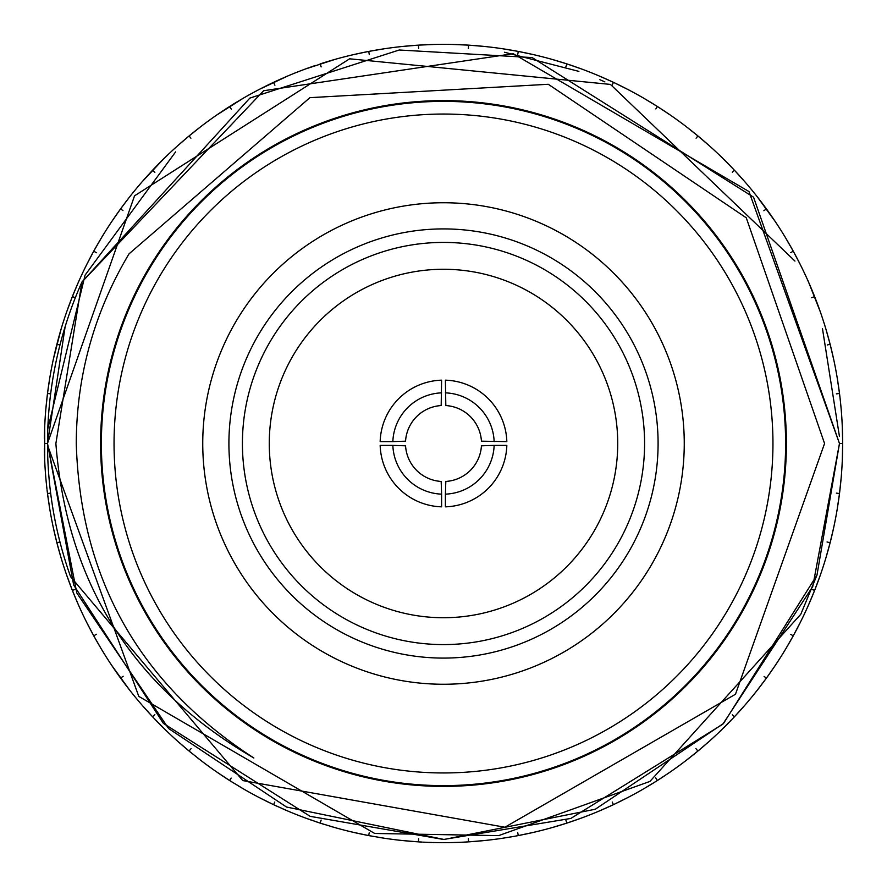 <?xml version="1.0" encoding="UTF-8"?>
<svg xmlns="http://www.w3.org/2000/svg" width="887" height="887" viewBox="0 0 887 887"><rect width="100%" height="100%" fill="white"/><g stroke="black" fill="none" stroke-linecap="round" stroke-linejoin="round"><path stroke-width="1.33" d="M433 44.483L433.355 44.483A399.15 399.15 0 0 1 453.645 44.483L467.682 45.082M383.073 48.951L383.395 48.907A399.15 399.15 0 0 1 403.563 46.357L412.843 45.525M334.1 59.629L334.432 59.54A399.15 399.15 0 0 1 354.101 54.495L367.839 51.59M287.177 76.238L287.144 76.249A399.15 399.15 0 0 1 306.048 68.765L314.83 65.66M242.373 98.723L242.351 98.745A399.15 399.15 0 0 1 260.168 88.944L268.495 84.764M200.75 126.653L200.728 126.664A399.15 399.15 0 0 1 217.171 114.722L224.91 109.522M162.931 159.593L162.953 159.571A399.15 399.15 0 0 1 177.755 145.679L188.388 136.509M129.557 197.003L129.58 196.981A399.15 399.15 0 0 1 142.519 181.336L145.59 177.843M101.14 238.293L101.162 238.259A399.15 399.15 0 0 1 112.039 221.129L120.067 209.598M78.123 282.82L78.134 282.787A399.15 399.15 0 0 1 86.782 264.426L91.051 256.143M60.87 329.853L60.859 329.875A399.15 399.15 0 0 1 67.146 310.539L70.35 301.791M49.639 378.727L49.65 378.705A399.15 399.15 0 0 1 53.453 358.758L55.537 349.678M44.627 428.576L44.627 428.609A399.15 399.15 0 0 1 45.902 408.319L46.834 399.039M46.346 483.315L45.902 478.681A399.15 399.15 0 0 1 44.627 458.424L44.394 449.11M54.462 532.777L53.453 528.242A399.15 399.15 0 0 1 49.65 508.295L47.61 494.403M68.72 580.83L67.146 576.461A399.15 399.15 0 0 1 60.87 557.147L57.112 543.62M86.793 622.607L86.782 622.574A399.15 399.15 0 0 1 78.134 604.213L74.486 595.632M112.05 665.904L112.039 665.871A399.15 399.15 0 0 1 101.162 648.741L96.461 640.691M142.519 705.664L142.541 705.686A399.15 399.15 0 0 1 129.58 690.019L123.914 682.624M188.388 750.491L177.755 741.321A399.15 399.15 0 0 1 162.953 727.429L162.931 727.407M221.761 775.393L217.171 772.278A399.15 399.15 0 0 1 200.75 760.347L200.75 760.347M268.495 802.236L260.168 798.056A399.15 399.15 0 0 1 242.373 788.277L242.373 788.277M311.27 820.109L306.048 818.235A399.15 399.15 0 0 1 287.177 810.762L282.909 808.922M359.512 833.713L354.101 832.505A399.15 399.15 0 0 1 334.432 827.46L329.975 826.163M403.563 840.643L403.585 840.654A399.15 399.15 0 0 1 383.417 838.104L378.827 837.372M458.291 842.373L453.645 842.517A399.15 399.15 0 0 1 433.355 842.517L434.131 842.539M617.729 443.5A174.229 174.229 0 0 0 443.5 269.271A174.229 174.229 0 0 0 269.271 443.5A174.229 174.229 0 0 0 443.5 617.729A174.229 174.229 0 0 0 617.729 443.5M114.046 443.5A329.454 329.454 0 0 0 443.5 772.954A329.454 329.454 0 0 0 772.954 443.5A329.454 329.454 0 0 0 443.5 114.046A329.454 329.454 0 0 0 114.046 443.5M785.627 443.5A342.127 342.127 0 0 1 443.5 785.627A342.127 342.127 0 0 1 101.373 443.5A342.127 342.127 0 0 1 443.5 101.373A342.127 342.127 0 0 1 785.627 443.5M202.746 443.5A240.754 240.754 0 0 1 443.5 202.746A240.754 240.754 0 0 1 684.254 443.5A240.754 240.754 0 0 1 443.5 684.254A240.754 240.754 0 0 1 202.746 443.5M658.087 443.5A214.587 214.587 0 0 0 443.5 228.913A214.587 214.587 0 0 0 228.913 443.5A214.587 214.587 0 0 0 443.5 658.087A214.587 214.587 0 0 0 658.087 443.5M644.583 443.5A201.083 201.083 0 0 0 443.5 242.417A201.083 201.083 0 0 0 242.417 443.5A201.083 201.083 0 0 0 443.5 644.583A201.083 201.083 0 0 0 644.583 443.5M45.802 443.5L47.521 443.5A395.979 395.979 0 0 0 70.594 576.705L242.761 780.571L504.903 827.227L735.478 694.244L824.566 443.5L746.277 217.814L548.299 84.276L309.929 97.659L129.003 253.87C94.133 312.468 76.548 375.678 76.26 443.5C80.395 579.2 139.592 684.032 253.87 757.997C132.673 687.602 66.669 582.77 55.881 443.5L81.959 281.988L263.627 90.729L513.185 53.697L749.005 191.57L839.479 443.5L816.982 575.086L723.515 723.482L595.288 809.232L444.088 839.479L286.501 807.026L168.597 728.515L76.814 592.993L47.521 443.5A395.979 395.979 0 0 1 81.959 281.988L249.857 98.091L399.228 50.005L532.167 57.577L753.562 197.191L839.479 443.5L812.758 586.518L722.805 724.202L570.862 818.435L443.6 839.479L310.128 816.339L163.374 723.382L73.665 584.999L47.521 443.5L65.139 326.693M816.872 575.386L800.961 613.871M800.75 614.314L649.927 781.425L498.638 835.621L374.702 833.458L138.793 696.395L47.521 445.185M47.787 428.898L85.085 275.147L175.615 151.888M504.492 52.244L578.901 71.381M599.834 79.686L604.856 81.881M47.521 443.345L134.547 195.816L349.622 58.808L610.422 84.409L794.963 261.077M822.493 328.755L839.412 436.238M100.608 443.5A342.892 342.892 0 0 0 443.5 786.392A342.892 342.892 0 0 0 786.392 443.5A342.892 342.892 0 0 0 443.5 100.608A342.892 342.892 0 0 0 100.608 443.5M452.869 842.539L459.2 842.34M335.186 59.329L305.316 69.031M287.055 76.282L277.742 80.395M272.752 82.713L269.293 84.376M282.343 78.333L274.349 81.959M229.023 106.872L225.997 108.813M225.741 108.979L221.185 111.995M220.031 112.771L219.133 113.381M218.834 113.58L217.614 114.412M241.94 98.978L240.643 99.743M240.333 99.921L239.401 100.475M242.273 98.79L233.536 104.034M233.281 104.189L230.232 106.107M190.916 138.184L189.075 135.955L177.167 146.2M320.152 63.886L321.05 66.647M287.887 75.927L259.47 89.31M228.879 106.961L225.653 109.046M238.215 101.185L230.376 106.008M188.72 136.243L181.081 142.74M180.848 142.94L180.272 143.439M179.252 144.348L178.154 145.313M200.351 126.963L198.012 128.77M200.65 126.73L189.419 135.656M273.551 82.336L274.903 85.207M243.049 98.335L216.528 115.166M196.592 129.879L189.751 135.389M152.22 170.592L145.457 177.999M144.803 178.742L144.082 179.551M143.838 179.828L142.874 180.926M162.598 159.926L161.523 160.99M161.268 161.246L160.503 162.011M159.815 162.709L152.841 169.927M122.927 210.585L120.577 208.888L111.596 221.772M229.622 106.484L231.319 109.156M201.371 126.176L189.075 135.955M162.864 159.66L159.028 163.507M151.932 170.914L145.712 177.71M159.228 163.297L153.141 169.617M120.155 209.465L118.06 212.392M117.649 212.98L114.767 217.104M113.968 218.257L113.359 219.156M113.159 219.455L112.339 220.675M129.247 197.402L128.349 198.555M128.116 198.843L127.462 199.697M126.608 200.817L123.315 205.163M123.138 205.407L121.009 208.301M96.262 252.607L93.723 251.209L86.427 265.113M163.507 159.028L142.009 181.924M129.502 197.069L126.187 201.36M126.353 201.138L123.914 204.376M123.382 205.085L121.098 208.168M93.379 251.841L91.66 255.001M91.516 255.268L93.301 251.986M91.328 255.633L88.977 260.091M88.345 261.343L87.846 262.308M87.68 262.63L87.004 263.971M100.874 238.725L100.131 239.989M99.943 240.299L99.388 241.231M98.335 243.049L96.173 246.808M94.155 250.433L95.973 247.174M95.818 247.44L94.066 250.577M75.073 297.633L72.379 296.568L66.891 311.282M152.531 170.26L154.837 172.433M130.056 196.36L120.577 208.888M101.096 238.37L98.79 242.262M98.479 242.794L96.461 246.309M72.113 297.234L70.816 300.582M70.705 300.87L72.058 297.389M70.561 301.258L68.787 305.971M68.31 307.29L67.944 308.31M67.822 308.654L67.323 310.029M77.912 283.286L77.335 284.627M77.18 284.96L76.936 285.547M75.938 287.887L74.264 291.901M72.712 295.737L74.109 292.278M73.987 292.566L72.645 295.892M58.298 344.599L59.695 344.954M101.561 237.594L93.723 251.209L96.495 252.74M78.078 282.898L76.293 287.055M76.049 287.621L74.486 291.368M56.713 344.932L55.837 348.425M55.67 349.123L54.506 354.024M54.196 355.388L53.963 356.441M53.885 356.796L53.564 358.226M60.715 330.374L60.028 332.736M59.928 333.091L59.595 334.222M59.329 335.175L58.176 339.366M57.112 343.38L58.065 339.765M57.988 340.065L57.067 343.535M50.371 393.839L47.499 393.473L45.836 409.095M78.444 282.077L72.379 296.568M60.837 329.964L59.573 334.31M56.668 345.098L55.748 348.813M59.407 334.909L58.32 338.812M47.41 394.183L46.978 397.753M46.944 398.052L47.388 394.349M46.9 398.474L46.357 403.485M46.224 404.871L46.124 405.958M46.091 406.313L45.947 407.776M49.561 379.237L49.173 381.676M48.885 383.494L48.098 388.894M48.064 389.193L47.588 392.764M61.092 329.099L53.287 359.523M49.628 378.827L48.918 383.295M48.885 383.483L48.785 384.182M48.829 383.905L48.242 387.918M48.12 388.794L47.61 392.597M44.383 448.534L44.472 453.567M44.494 454.288L44.55 456.051M44.561 456.417L44.616 457.925M44.605 429.12L44.561 430.583M44.55 430.949L44.483 433.122M44.461 434.12L44.383 438.466M48.94 493.349L50.637 493.128L47.499 493.527L49.772 509.071M56.89 344.234L59.961 345.021M49.772 377.929L47.499 393.473M44.627 428.698L44.483 433.222M44.472 433.832L44.394 437.89M47.588 494.236L47.998 497.352M48.164 498.516L48.885 503.506M49.095 504.891L49.262 505.956M49.328 506.322L49.561 507.796M45.947 479.224L46.091 480.687M46.124 481.042L46.179 481.685M46.434 484.213L46.9 488.526M47.033 489.691L47.41 492.817M58.298 542.4L59.961 541.979L56.89 542.766L61.092 557.901M44.66 427.8L44.66 459.2M46.357 483.493L45.836 477.905M57.001 543.21L57.988 546.935M58.065 547.235L59.518 552.49M59.906 553.832L60.205 554.874M60.305 555.229L60.56 556.105M53.564 528.774L53.885 530.204M53.963 530.559L54.196 531.612M54.661 533.652L55.77 538.287M55.837 538.575L56.713 542.068M75.073 589.367L72.379 590.432L78.444 604.923M54.595 533.375L56.668 541.902M72.645 591.108L73.987 594.434M74.109 594.722L72.712 591.263M74.264 595.099L76.204 599.756M76.759 601.042L77.934 603.748M67.323 576.971L67.822 578.346M67.944 578.69L68.155 579.289M68.787 581.029L70.705 586.13M70.816 586.418L72.113 589.766M94.998 635.092L96.495 634.26L93.723 635.791L101.561 649.406M53.287 527.477L56.89 542.766M68.787 581.007L69.031 581.672M68.931 581.406L70.35 585.209M70.672 586.041L72.058 589.611M94.066 636.422L95.818 639.56M95.973 639.826L94.155 636.567M96.173 640.192L98.69 644.561M99.388 645.769L99.943 646.701M100.131 647.011L100.896 648.308M87.026 623.062L88.135 625.257M88.301 625.59L88.656 626.266M89.299 627.519L91.516 631.732M91.66 631.999L93.379 635.159M66.891 575.718L72.379 590.432M86.837 622.685L88.888 626.721M89.166 627.264L91.051 630.857M91.472 631.644L93.301 635.014M121.009 678.699L123.138 681.593M123.315 681.837L121.098 678.832M123.57 682.17L126.608 686.183M127.462 687.303L128.116 688.157M128.349 688.445L129.247 689.598M112.339 666.325L113.159 667.545M114.767 669.896L117.649 674.02M120.067 677.402L117.893 674.364M118.06 674.608L120.155 677.535M153.595 715.742L154.837 714.567L152.531 716.74L163.507 727.972M86.427 621.887L93.723 635.791M112.106 665.982L114.645 669.718M114.756 669.873L115.155 670.461M115 670.228L117.317 673.555M153.03 717.261L155.192 719.534M156.001 720.388L159.516 723.992M160.026 724.502L161.268 725.754M161.523 726.009L162.598 727.074M142.874 706.074L143.838 707.172M145.734 709.312L149.105 713.048M149.903 713.913L152.043 716.208M189.995 749.936L191.082 748.628L189.075 751.045L201.371 760.824M111.596 665.228L130.056 690.64M142.596 705.764L145.59 709.156M151.932 716.086L146.189 709.822M153.141 717.383L155.79 720.155M156.4 720.798L159.538 724.003M189.63 751.511L192.058 753.495M192.412 753.784L189.751 751.611M198.012 758.23L198.876 758.906M199.165 759.128L200.318 760.015M178.154 741.687L180.006 743.317M181.391 744.537L185.217 747.819M186.104 748.573L188.521 750.59M231.174 778.065L229.622 780.516L243.049 788.665M120.577 678.111L123.149 676.249M142.009 705.076L152.531 716.74M159.671 724.136L162.864 727.34M230.232 780.893L233.281 782.811M233.536 782.966L230.376 780.992M239.778 786.747L240.333 787.079M240.643 787.257L241.907 788M217.614 772.588L218.834 773.42M219.133 773.619L220.031 774.229M221.185 775.005L225.387 777.788M228.879 780.039L225.741 778.021M226.373 778.431L229.023 780.128M274.782 802.036L273.551 804.664L287.887 811.073M177.167 740.8L189.075 751.045M197.08 757.498L200.65 760.27M221.162 774.994L224.91 777.478M274.205 804.964L277.465 806.483M278.119 806.771L274.349 805.041M284.405 809.576L286.678 810.552M260.612 798.289L261.953 798.976M262.275 799.143L263.239 799.63M264.492 800.262L269.005 802.491M270.069 803.001L272.897 804.354M320.606 821.728L321.138 820.109L320.152 823.114L335.186 827.671M216.528 771.834L229.622 780.516M238.381 785.915L242.273 788.21M269.293 802.624L272.752 804.287M320.839 823.336L324.265 824.422M324.553 824.511L320.994 823.391M331.117 826.507L332.159 826.806M332.503 826.906L334.255 827.405M306.558 818.424L307.933 818.923M308.277 819.045L309.297 819.411M314.83 821.34L315.384 821.528M319.309 822.837L316.06 821.761M316.493 821.905L319.475 822.892M369.247 832.727L368.704 835.576L384.193 838.215M369.413 835.709L372.507 836.286M373.25 836.419L369.58 835.742M373.66 836.496L374.225 836.596M380.002 837.572L381.077 837.738M381.432 837.794L382.885 838.015M354.589 832.627L357.029 833.17M357.383 833.248L358.137 833.414M358.836 833.569L363.77 834.6M367.839 835.41L364.468 834.745M364.912 834.833L368.005 835.443M417.988 841.83L414.429 841.586M259.47 797.69L273.551 804.664M418.531 840.41L418.631 838.703L418.442 841.863L402.787 840.566M418.886 841.896L422.29 842.085M423.465 842.151L428.499 842.373M429.219 842.395L430.982 842.45M431.348 842.462L432.257 842.495M404.095 840.699L408.098 841.076M408.397 841.098L413.83 841.541M468.114 841.896L464.444 842.096M305.316 817.969L320.152 823.114M358.814 833.558L363.204 834.49M468.469 840.41L468.369 838.703L468.558 841.863L484.213 840.566M408.796 841.142L417.555 841.807M469.012 841.83L472.871 841.563M473.17 841.541L469.445 841.807M473.58 841.519L478.603 841.098M480 840.976L481.076 840.876M481.441 840.843L482.351 840.754M454.188 842.506L455.652 842.462M456.018 842.45L456.661 842.428M458.501 842.373L463.956 842.129M353.336 832.339L368.704 835.576M403.685 840.654L408.186 841.087M408.375 841.098L409.084 841.164M518.019 834.157L517.698 832.483L518.296 835.576L533.664 832.339M474.157 841.475L483.437 840.643A399.15 399.15 0 0 0 503.583 838.104L508.173 837.372M518.995 835.443L522.088 834.833M522.532 834.745L519.161 835.41M523.23 834.6L528.164 833.569M529.528 833.27L530.592 833.037M530.947 832.948L531.834 832.749M504.115 838.015L506.998 837.572M509.06 837.228L513.75 836.419M514.05 836.363L517.587 835.709M565.95 820.353L566.848 823.114L581.684 817.969M523.796 834.49L532.899 832.505A399.15 399.15 0 0 0 552.568 827.46L557.025 826.163M508.783 837.273L512.775 836.596M513.651 836.441L502.807 838.215M567.525 822.892L570.507 821.905M571.616 821.528L576.384 819.876M577.703 819.411L578.723 819.045M579.067 818.923L579.921 818.612M553.089 827.316L555.45 826.629M557.89 825.908L562.048 824.644M566.006 823.391L562.447 824.511M563.167 824.289L566.161 823.336M612.218 802.036L613.449 804.664L627.53 797.69M567.691 822.837L580.952 818.235A399.15 399.15 0 0 0 599.823 810.762L604.091 808.922M557.202 826.107L561.493 824.81M614.103 804.354L616.931 803.001M617.995 802.491L622.508 800.262M623.761 799.63L624.725 799.143M625.047 798.976L625.856 798.555M600 810.696L602.595 809.576M604.923 808.556L609.258 806.605M609.946 806.294L612.795 804.964M656.602 779.285L655.681 777.844L657.378 780.516L670.472 771.834M551.814 827.671L566.848 823.114M614.247 804.287L626.832 798.056A399.15 399.15 0 0 0 644.627 788.277L644.649 788.255M604.657 808.667L612.651 805.041M657.977 780.128L661.003 778.187M661.258 778.021L665.815 775.005M666.969 774.229L667.867 773.619M668.166 773.42L668.92 772.899M644.782 788.177L646.357 787.257M646.667 787.079L647.222 786.747M649.395 785.45L653.464 782.966M653.719 782.811L656.768 780.893M697.005 749.936L695.907 748.606L697.925 751.045L709.833 740.8M599.113 811.073L613.449 804.664M644.727 788.21L648.619 785.915M658.121 780.039L669.829 772.278A399.15 399.15 0 0 0 686.25 760.347L686.272 760.336M648.785 785.815L656.624 780.992M698.479 750.59L701.24 748.284M701.473 748.085L705.608 744.537M706.662 743.616L707.471 742.896M707.748 742.652L708.436 742.053M686.394 760.237L687.835 759.128M690.629 756.944L694.355 753.972M694.588 753.784L697.37 751.511M732.352 714.756L734.469 716.74L744.991 705.076M643.951 788.665L657.378 780.516M686.35 760.27L689.92 757.498M698.612 750.491L701.55 748.018M702.227 747.442L709.245 741.321A399.15 399.15 0 0 0 724.047 727.429L724.069 727.407M690.408 757.121L693.579 754.593M694.266 754.039L697.249 751.611M734.957 716.208L737.407 713.58M737.607 713.359L735.068 716.086M737.895 713.048L741.266 709.312M742.197 708.258L742.918 707.449M743.162 707.172L743.761 706.495M724.435 727.041L725.477 726.009M727.484 723.992L731.287 720.089M731.808 719.534L733.97 717.261M764.073 676.415L766.423 678.111L775.404 665.228M685.629 760.824L697.925 751.045M724.136 727.34L727.329 724.136M738.283 712.627L744.481 705.664A399.15 399.15 0 0 0 757.42 690.019L757.443 689.997M727.772 723.703L730.6 720.798M731.21 720.155L733.859 717.383M766.845 677.535L768.94 674.608M769.107 674.364L766.933 677.402M769.351 674.02L772.233 669.896M773.032 668.743L773.641 667.844M773.841 667.545L774.351 666.78M757.753 689.598L759.272 687.647M760.813 685.64L763.685 681.837M763.862 681.593L765.991 678.699M790.738 634.393L793.277 635.791L800.573 621.887M723.493 727.972L734.469 716.74M757.498 689.931L760.27 686.35M769.683 673.555L774.961 665.871A399.15 399.15 0 0 0 785.838 648.741L785.86 648.707M760.647 685.862L763.086 682.624M763.618 681.915L765.902 678.832M793.621 635.159L795.34 631.999M795.484 631.732L793.699 635.014M795.672 631.367L798.023 626.909M798.655 625.657L799.154 624.692M799.32 624.37L799.73 623.561M786.126 648.275L786.869 647.011M787.057 646.701L787.379 646.146M788.665 643.951L791.027 639.826M791.182 639.56L792.934 636.422M811.927 589.367L814.621 590.432L820.109 575.718M756.944 690.64L766.423 678.111M785.904 648.63L788.21 644.738M795.949 630.857L800.218 622.574A399.15 399.15 0 0 0 808.866 604.213L808.877 604.18M788.521 644.206L790.539 640.691M790.982 639.915L792.845 636.567M814.887 589.766L816.029 586.839M816.439 585.742L818.213 581.029M818.69 579.71L819.056 578.69M819.178 578.346L819.488 577.492M809.088 603.714L810.064 601.453M811.062 599.113L812.891 594.722M813.013 594.434L814.355 591.108M828.702 542.4L827.05 541.979L830.11 542.766L833.713 527.477M785.438 649.406L793.277 635.791M808.922 604.102L810.707 599.945M814.942 589.611L819.854 576.461A399.15 399.15 0 0 0 826.13 557.147L826.141 557.125M810.785 599.778L812.514 595.632M812.858 594.822L814.288 591.263M830.287 542.068L831.163 538.575M831.33 537.877L832.494 532.976M832.804 531.612L833.037 530.559M833.115 530.204L833.314 529.306M826.285 556.626L826.972 554.264M827.671 551.825L828.935 547.235M829.012 546.935L829.933 543.465M838.06 493.349L836.363 493.128L839.501 493.527L841.164 477.905M808.556 604.923L814.621 590.432M826.163 557.036L827.427 552.69M830.332 541.902L831.252 538.187M831.463 537.322L833.547 528.242A399.15 399.15 0 0 0 837.35 508.295L837.361 508.273M827.593 552.091L828.68 548.188M828.913 547.334L829.888 543.62M839.59 492.817L839.967 489.691M840.056 488.948L839.612 492.651M840.1 488.526L840.643 483.515M840.776 482.129L840.876 481.042M840.909 480.687L840.998 479.778M837.439 507.763L837.672 506.322M837.738 505.956L837.827 505.324M838.115 503.506L838.836 498.516M839.39 494.403L838.902 498.106M838.936 497.807L839.412 494.236M841.198 443.5L839.479 443.5L842.65 443.5L842.34 427.8M825.908 557.901L830.11 542.766M837.372 508.173L838.082 503.705M838.115 503.517L838.215 502.818M840.166 487.961L841.098 478.681A399.15 399.15 0 0 0 842.373 458.424L842.373 458.391M838.171 503.095L838.758 499.082M842.65 442.779L842.628 439.187M842.617 438.466L842.528 433.433M842.517 433.122L842.45 430.949M842.439 430.583L842.406 429.674M842.34 459.2L842.65 443.5L842.34 459.2M838.06 393.651L836.363 393.872L839.501 393.473L837.228 377.929M837.228 509.071L839.501 493.527M842.373 458.302L842.517 453.778M842.517 453.59L842.539 452.88M842.65 442.613L842.373 428.576A399.15 399.15 0 0 0 841.098 408.319L840.654 403.685M842.528 453.168L842.65 444.387M839.446 393.019L838.936 389.193M838.836 388.484L838.115 383.494M837.905 382.109L837.738 381.044M837.672 380.678L837.528 379.78M841.053 407.776L840.821 405.315M840.566 402.787L840.056 398.052M840.022 397.753L839.59 394.183M827.305 344.954L830.11 344.234L825.908 329.099M839.39 392.597L837.35 378.705A399.15 399.15 0 0 0 833.547 358.758L832.538 354.223M840.643 403.507L841.164 409.095M829.933 343.535L829.012 340.065M828.935 339.765L827.482 334.51M827.094 333.168L826.795 332.126M826.695 331.771L826.44 330.895M833.436 358.226L833.115 356.796M833.037 356.441L832.904 355.82M832.339 353.348L831.23 348.713M831.052 347.981L830.287 344.932M829.888 343.38L828.913 339.666M828.68 338.812L826.13 329.853A399.15 399.15 0 0 0 819.854 310.539L818.28 306.17M832.405 353.625L831.463 349.678M831.252 348.813L830.332 345.098M814.355 295.892L813.013 292.566M812.891 292.278L814.288 295.737M812.736 291.901L810.796 287.244M810.241 285.958L809.82 284.96M809.665 284.627L809.31 283.796M819.677 310.029L819.178 308.654M819.056 308.31L818.845 307.711M818.213 305.971L816.295 300.87M816.184 300.582L814.887 297.234M790.738 252.607L793.277 251.209L785.438 237.594M833.713 359.523L830.11 344.234M818.213 305.993L817.969 305.328M812.514 291.368L808.866 282.787A399.15 399.15 0 0 0 800.218 264.426L800.207 264.393M818.069 305.594L816.65 301.791M816.328 300.959L814.942 297.389M792.934 250.577L791.182 247.44M791.027 247.174L792.845 250.433M790.827 246.808L788.31 242.439M787.612 241.231L787.057 240.299M786.869 239.989L786.403 239.202M799.974 263.938L799.32 262.63M799.154 262.308L798.865 261.743M797.701 259.481L795.484 255.268M795.34 255.001L793.621 251.841M820.109 311.282L808.556 282.077M800.163 264.315L798.112 260.279M790.539 246.309L785.838 238.259A399.15 399.15 0 0 0 774.961 221.129L774.95 221.096M797.834 259.736L795.949 256.143M795.528 255.356L793.699 251.986M765.991 208.301L763.862 205.407M763.685 205.163L765.902 208.168M763.43 204.83L760.392 200.817M759.538 199.697L758.884 198.843M758.651 198.555L758.097 197.834M774.661 220.675L773.841 219.455M773.641 219.156L773.032 218.257M772.233 217.104L769.351 212.98M766.933 209.598L769.107 212.636M768.94 212.392L766.845 209.465M732.352 172.244L734.469 170.26L723.493 159.028M814.621 296.568L811.672 297.733M800.573 265.113L793.277 251.209M774.894 221.018L772.355 217.282M772.244 217.127L771.845 216.539M763.086 204.376L757.42 196.981A399.15 399.15 0 0 0 744.481 181.336L744.459 181.314M772 216.772L769.683 213.445M733.97 169.739L731.808 167.466M730.999 166.612L727.484 163.008M726.497 162.011L725.732 161.246M725.477 160.99L724.823 160.347M744.126 180.926L743.162 179.828M741.266 177.688L737.895 173.952M735.068 170.914L737.607 173.641M737.407 173.42L734.957 170.792M696.084 138.184L697.925 135.955L685.629 126.176M775.404 221.772L756.944 196.36M744.404 181.236L741.41 177.843M733.859 169.617L731.21 166.845M730.6 166.202L724.047 159.571A399.15 399.15 0 0 0 709.245 145.679L709.223 145.656M741 177.389L738.283 174.373M697.37 135.489L694.942 133.505M694.588 133.216L697.249 135.389M694.033 132.762L690.086 129.624M688.988 128.77L688.124 128.094M687.835 127.872L687.115 127.318M708.846 145.313L706.994 143.683M705.087 142.009L701.783 139.181M700.896 138.427L698.479 136.41M655.826 108.935L657.378 106.484L643.951 98.335M766.423 208.888L763.862 210.751M744.991 181.924L734.469 170.26M709.156 145.59L705.764 142.607M693.579 132.407L686.25 126.653A399.15 399.15 0 0 0 669.829 114.722L669.807 114.7M705.298 142.197L698.612 136.509M656.768 106.107L654.107 104.433M653.109 103.812L648.807 101.196M647.599 100.475L646.667 99.921M646.357 99.743L645.57 99.277M669.386 114.412L667.346 113.026M665.239 111.607L661.613 109.212M660.627 108.569L657.977 106.872M612.828 83.655L612.097 85.207L613.449 82.336L599.113 75.927M709.833 146.2L697.925 135.955M669.729 114.645L665.982 112.106M656.624 106.008L644.627 98.723A399.15 399.15 0 0 0 626.832 88.944L626.81 88.933M665.838 112.006L658.121 106.961M612.795 82.036L609.946 80.706M608.881 80.229L604.28 78.167M603.005 77.601L602.007 77.169M601.674 77.025L600.832 76.67M626.355 88.7L624.16 87.569M621.887 86.427L617.618 84.332M617.341 84.198L614.103 82.646M566.394 65.272L565.873 66.891L566.848 63.886L551.814 59.329M670.472 115.166L657.378 106.484M626.721 88.888L622.696 86.837M612.651 81.959L599.823 76.238A399.15 399.15 0 0 0 580.952 68.765L580.93 68.754M622.142 86.56L614.247 82.713M566.161 63.664L562.735 62.578M562.447 62.489L557.224 60.893M555.883 60.493L554.841 60.194M554.497 60.094L553.621 59.839M580.442 68.576L579.067 68.077M578.723 67.955L578.124 67.734M575.73 66.891L571.228 65.339M570.507 65.095L567.525 64.108M518.019 52.843L517.698 54.528L518.296 51.424L502.807 48.785M627.53 89.31L613.449 82.336M580.841 68.72L576.583 67.19M566.006 63.609L562.347 62.456M561.493 62.19L552.568 59.54A399.15 399.15 0 0 0 532.899 54.495L532.876 54.484M575.996 66.98L572.17 65.66M571.328 65.372L567.691 64.163M517.842 51.335L507.963 49.594M507.663 49.539L506.909 49.417M506.555 49.362L505.923 49.262M505.568 49.206L504.659 49.062M532.377 54.373L529.528 53.73M528.186 53.442L518.74 51.501M468.469 46.59L468.369 48.297L468.558 45.137L452.869 44.461M581.684 69.031L566.848 63.886M532.777 54.462L528.364 53.475M517.42 51.258L513.651 50.559M512.775 50.404L503.583 48.896A399.15 399.15 0 0 0 483.437 46.357L483.415 46.346M527.765 53.342L523.796 52.51M522.931 52.333L519.161 51.59M468.114 45.104L464.256 44.893M463.956 44.871L458.501 44.627M457.781 44.605L456.018 44.55M455.652 44.538L454.743 44.505M483.249 46.335L479.091 45.936M478.625 45.902L469.012 45.17M418.886 45.104L422.556 44.904M418.531 46.59L418.631 48.297L418.442 45.137L402.787 46.434M533.664 54.661L518.296 51.424M483.315 46.346L478.814 45.913M478.204 45.858L469.445 45.193M417.988 45.17L414.129 45.437M413.83 45.459L408.397 45.902M408.098 45.924L405.924 46.124M405.559 46.157L404.649 46.246M432.845 44.494L431.348 44.538M430.982 44.55L430.339 44.572M433.355 44.483L423.044 44.871M368.981 52.843L369.302 54.528L368.704 51.424L353.336 54.661M484.213 46.434L468.558 45.137M417.555 45.193L413.73 45.459M427.8 44.66L419.318 45.082M368.26 51.501L364.468 52.255M364.18 52.311L358.137 53.586M357.472 53.73L356.408 53.963M356.053 54.052L354.589 54.373M382.918 48.973L381.432 49.206M381.077 49.262L380.445 49.362M379.037 49.594L373.25 50.581M372.95 50.637L369.158 51.335M434.131 44.461L418.442 45.137M383.295 48.918L378.827 49.628M378.638 49.65L374.225 50.404M373.349 50.559L369.58 51.258M315.384 65.472L310.616 67.124M309.94 67.357L308.277 67.955M307.933 68.077L306.558 68.576M333.955 59.673L332.503 60.094M332.159 60.194L331.55 60.371M334.321 59.573L320.839 63.664M384.193 48.785L368.704 51.424M329.387 61.015L325.507 62.19M324.653 62.456L320.994 63.609M272.897 82.646L269.659 84.198M269.382 84.332L264.492 86.738M263.239 87.369L262.275 87.857M261.953 88.024L260.645 88.7M286.712 76.437L285.326 77.025M284.993 77.169L283.995 77.601M277.465 80.517L274.205 82.036M445.817 481.441L445.396 494.148A50.681 50.681 0 0 0 494.148 445.396L481.441 445.817A38.019 38.019 0 0 1 445.817 481.441M494.148 445.396L506.832 445.396A63.354 63.354 0 0 1 445.396 506.832L445.396 494.148M405.559 445.817L392.852 445.396A50.681 50.681 0 0 0 441.604 494.148L441.183 481.441A38.019 38.019 0 0 1 405.559 445.817M392.852 445.396L380.168 445.396A63.354 63.354 0 0 0 441.604 506.832L441.604 494.148M392.852 441.604L405.559 441.183A38.019 38.019 0 0 1 441.183 405.559L441.604 380.168A63.354 63.354 0 0 0 380.168 441.604L392.852 441.604A50.681 50.681 0 0 1 441.604 392.852M481.441 441.183L506.832 441.604A63.354 63.354 0 0 0 445.396 380.168L445.817 405.559A38.019 38.019 0 0 1 481.441 441.183M445.396 392.852A50.681 50.681 0 0 1 494.148 441.604M320.606 65.261L321.138 66.902"/></g></svg>

